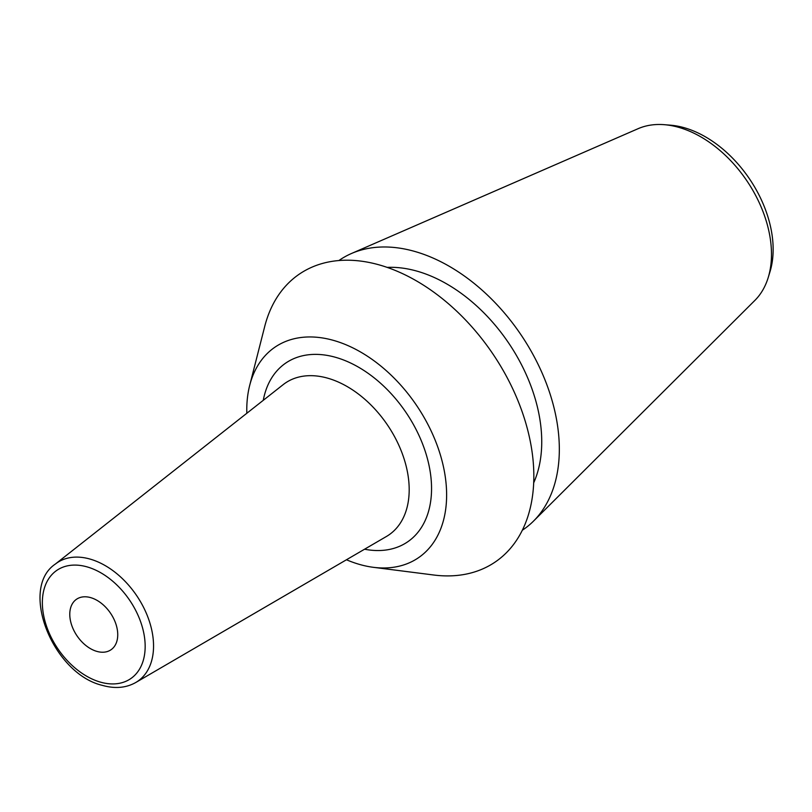 <?xml version="1.0" encoding="UTF-8"?>
<svg xmlns="http://www.w3.org/2000/svg" width="812" height="812" viewBox="0 0 812 812"><rect width="100%" height="100%" fill="white"/><g stroke="black" fill="none" stroke-linecap="round" stroke-linejoin="round"><path stroke-width="1.22" d="M346.46 559.762A127.413 84.235 55.8 0 0 359.249 564.35A127.413 84.235 -124.2 0 0 373.418 567.324A127.413 84.235 -124.2 0 0 444.671 473A127.413 84.235 -124.2 0 0 334.148 340.573A127.413 84.235 55.8 0 0 249.69 385.416L264.722 326.434A174.113 115.111 55.8 0 1 380.138 265.159A174.113 115.111 -124.2 0 1 531.17 446.123A174.113 115.111 -124.2 0 1 433.801 575.018L373.418 567.324M246.818 413.267A127.413 84.235 55.8 0 1 249.69 385.416M533.697 482.825A140.659 92.994 -124.2 0 0 417.581 271.309A140.659 92.994 55.8 0 0 387.162 267.392M522.349 530.216A163.08 107.813 -124.2 0 0 533.494 521.131A163.08 107.813 -124.2 0 0 542.122 373.053A163.08 107.813 -124.2 0 0 415.368 251.618A163.08 107.813 55.8 0 0 351.464 253.506A163.08 107.813 55.8 0 0 338.919 260.53M533.494 521.131L754.906 300.379A104.626 69.172 -124.2 0 0 768.213 277.552A104.626 69.172 -124.2 0 0 679.126 127.464A104.626 69.172 -124.2 0 0 664.246 124.683A104.626 69.172 -124.2 0 0 638.12 128.682L351.464 253.506M768.213 277.552L770.009 271.695A100.292 66.31 -124.2 0 0 684.617 127.829A100.292 66.31 -124.2 0 0 670.347 125.17L664.246 124.683M90.751 597.652A30.582 20.219 55.8 0 1 115.223 622.134A30.582 20.219 55.8 0 1 110.96 649.793A30.582 20.219 55.8 0 1 96.77 651.366A30.582 20.219 55.8 0 1 72.298 626.884A30.582 20.219 55.8 0 1 76.561 599.226A30.582 20.219 55.8 0 1 90.751 597.652M364.558 549.216A108.189 71.527 -124.2 0 0 430.35 472.726A108.189 71.527 -124.2 0 0 336.046 357.453A108.189 71.527 -124.2 0 0 263.271 400.316M100.221 682.07A65.549 43.33 55.8 0 1 42.762 609.741A65.549 43.33 55.8 0 1 87.3 566.949A65.549 43.33 55.8 0 1 144.759 639.277A65.549 43.33 55.8 0 1 100.221 682.07M55.297 564.107A71.649 47.37 55.8 0 1 90.294 559.143A71.649 47.37 55.8 0 1 148.21 617.993A71.649 47.37 55.8 0 1 135.807 682.476L386.431 536.478A91.908 60.758 -124.2 0 0 402.336 453.766A91.908 60.758 -124.2 0 0 328.058 378.28A91.908 60.758 55.8 0 0 283.155 384.655L55.297 564.107C18.828 588.548 52.81 673.757 102.312 685.358C114.949 688.921 126.114 687.957 135.807 682.476"/></g></svg>
